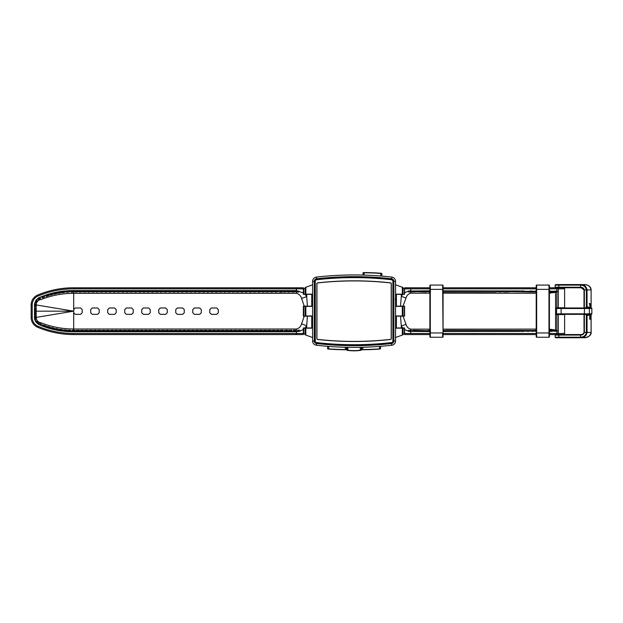 <?xml version="1.0" encoding="UTF-8"?>
<svg xmlns="http://www.w3.org/2000/svg" width="623" height="623" viewBox="0 0 623 623"><rect width="100%" height="100%" fill="white"/><g stroke="black" fill="none" stroke-linecap="round" stroke-linejoin="round"><path stroke-width="0.93" d="M354.074 341.404A329.38 329.38 0 0 0 390.644 339.371A0.639 0.639 0 0 0 391.213 338.733L391.213 283.59A0.639 0.639 0 0 0 390.644 282.959A329.38 329.38 0 0 0 317.504 282.959A0.639 0.639 0 0 0 316.936 283.59L316.936 338.733A0.639 0.639 0 0 0 317.504 339.371A329.38 329.38 0 0 0 354.074 341.404M304.99 294.36L306.703 296.493L307.404 306.166L311.757 306.166L311.757 294.36L303.362 294.36L303.362 288.831L73.685 288.831A91.682 91.682 0 0 0 38.065 296.034A9.571 9.571 0 0 0 32.217 304.849L32.217 317.473A9.571 9.571 0 0 0 38.065 326.288A91.682 91.682 0 0 0 73.685 333.492L296.408 333.492L296.408 331.74L73.685 331.74C61.389 331.818 49.645 329.357 38.447 324.365L35.386 321.281L37.146 323.244L37.832 322.512L35.02 320.105L34.678 318.766L35.02 320.105L35.636 319.288L35.363 316.757L34.483 315.145L34.483 308.253L34.615 307.715L35.48 308.307L35.441 311.165L34.662 311.484M303.362 333.492L303.362 334.559L296.408 334.559L296.408 333.492L303.362 333.492L303.362 329.396L300.239 331.07L296.408 331.74L296.408 331.062L293.238 331.226L293.394 330.229L295.684 330.229L296.408 330.447L296.408 331.062M306.703 294.36L306.703 296.493A10.63 1.846 -18.6 0 1 301.555 298.433C300.784 295.691 299.071 293.986 296.408 293.316L73.685 293.316C62.44 293.34 51.577 295.403 41.095 299.499L39.677 299.858C37.45 300.816 36.29 302.505 36.189 304.943L35.48 304.951M301.555 298.433L304.258 306.166L307.404 306.166M35.441 311.165L73.685 311.165L36.189 304.943L36.189 317.387L35.433 317.372M36.189 317.387C36.282 319.817 37.442 321.507 39.677 322.465L41.095 322.823C51.577 326.919 62.44 328.983 73.685 329.014L73.685 311.165L36.189 317.387M38.634 324.077C38.089 323.423 38.276 323.142 39.179 323.236L41.437 324.147L41.204 325.128L38.447 324.365M34.81 302.91L36.671 299.468L37.076 300.434L35.784 302.599L34.81 302.91L34.577 304.647L34.717 303.346L35.48 304.055L35.48 306.578L34.608 307.162L34.592 305.932L34.639 309.164M36.118 300.154L38.447 297.965C49.645 292.966 61.389 290.513 73.685 290.591L296.408 290.591L303.362 292.935M39.124 299.001L38.276 299.499L37.793 298.619L38.727 298.386M35.48 304.055L35.34 304.951M73.685 292.07L71.162 292.125L70.991 291.136L73.685 291.089L73.685 311.165M35.721 321.577L35.168 320.495M34.577 317.566L34.592 316.087L34.577 317.566M34.631 313.4L34.654 311.913L35.48 312.559L35.48 315.09L34.6 315.659L34.623 314.304M36.251 299.873L35.215 301.727M296.408 334.559L73.685 334.559A92.749 92.749 0 0 1 37.653 327.27A10.63 10.63 0 0 1 31.15 317.473L31.15 304.849A10.63 10.63 0 0 1 37.653 295.053A92.749 92.749 0 0 1 73.685 287.771L303.362 287.771L303.362 288.831M306.703 327.963L311.757 327.963L311.757 316.157L307.404 316.157L306.703 325.837L304.99 327.963L306.703 327.963L306.703 325.837A10.63 1.846 18.6 0 0 301.555 323.89L304.258 316.157L303.362 316.157L303.362 306.166L304.258 306.166M73.685 309.569L75.274 307.972L80.593 307.972L82.189 309.569L82.189 312.762L80.593 314.35L75.274 314.35L73.685 312.762M74.511 330.229L72.221 330.229L72.066 331.226L74.667 331.226L74.511 330.229L73.685 330.322L73.685 329.014L296.408 329.014C299.071 328.344 300.784 326.639 301.555 323.89M99.205 312.762L99.205 309.569L97.609 307.972L92.29 307.972L90.693 309.569L90.693 312.762L92.29 314.35L97.609 314.35L99.205 312.762M116.213 312.762L116.213 309.569L114.616 307.972L109.305 307.972L107.709 309.569L107.709 312.762L109.305 314.35L114.616 314.35L116.213 312.762M133.229 312.762L133.229 309.569L131.632 307.972L126.313 307.972L124.725 309.569L124.725 312.762L126.313 314.35L131.632 314.35L133.229 312.762M150.244 312.762L150.244 309.569L148.648 307.972L143.329 307.972L141.733 309.569L141.733 312.762L143.329 314.35L148.648 314.35L150.244 312.762M167.252 312.762L167.252 309.569L165.656 307.972L160.345 307.972L158.748 309.569L158.748 312.762L160.345 314.35L165.656 314.35L167.252 312.762M184.268 312.762L184.268 309.569L182.671 307.972L177.353 307.972L175.764 309.569L175.764 312.762L177.353 314.35L182.671 314.35L184.268 312.762M201.284 312.762L201.284 309.569L199.687 307.972L194.368 307.972L192.772 309.569L192.772 312.762L194.368 314.35L199.687 314.35L201.284 312.762M218.291 312.762L218.291 309.569L216.695 307.972L211.384 307.972L209.787 309.569L209.787 312.762L211.384 314.35L216.695 314.35L218.291 312.762M286.977 291.673L283.815 292.094L282.959 291.424L286.261 291.097L286.977 291.673M291.229 291.673L288.075 292.094L287.219 291.424L290.513 291.097L291.229 291.673M295.481 291.673L292.327 292.094L291.471 291.424L294.765 291.097L295.481 291.673M296.408 292.086C295.528 291.735 295.528 291.408 296.408 291.097L298.806 291.097L298.697 292.094L296.408 292.086L296.408 293.316M281.066 291.245C282.99 291.432 282.99 291.689 281.066 292.008L279.563 292.094L279.408 291.097L282.009 291.097L281.853 292.094L281.066 292.008M78.568 291.673L75.406 292.094L74.55 291.424L77.852 291.097L78.568 291.673M82.82 291.673L79.658 292.094L78.81 291.424L82.104 291.097L82.82 291.673M87.072 291.673L83.918 292.094L83.061 291.424L86.356 291.097L87.072 291.673M91.324 291.673L88.17 292.094L87.313 291.424L90.608 291.097L91.324 291.673M95.576 291.673L92.422 292.094L91.565 291.424L94.867 291.097L95.576 291.673M99.828 291.673L96.674 292.094L95.817 291.424L99.119 291.097L99.828 291.673M104.088 291.673L100.926 292.094L100.069 291.424L103.371 291.097L104.088 291.673M108.34 291.673L105.178 292.094L104.329 291.424L107.623 291.097L108.34 291.673M112.592 291.673L109.438 292.094L108.581 291.424L111.875 291.097L112.592 291.673M116.844 291.673L113.69 292.094L112.833 291.424L116.127 291.097L116.844 291.673M121.096 291.673L117.942 292.094L117.085 291.424L120.387 291.097L121.096 291.673M125.348 291.673L122.194 292.094L121.337 291.424L124.639 291.097L125.348 291.673M129.607 291.673L126.446 292.094L125.589 291.424L128.891 291.097L129.607 291.673M133.859 291.673L130.698 292.094L129.849 291.424L133.143 291.097L133.859 291.673M138.111 291.673L134.957 292.094L134.101 291.424L137.395 291.097L138.111 291.673M142.363 291.673L139.209 292.094L138.353 291.424L141.647 291.097L142.363 291.673M146.615 291.673L143.461 292.094L142.605 291.424L145.907 291.097L146.615 291.673M150.867 291.673L147.713 292.094L146.857 291.424L150.159 291.097L150.867 291.673M155.127 291.673L151.965 292.094L151.109 291.424L154.411 291.097L155.127 291.673M159.379 291.673L156.217 292.094L155.368 291.424L158.663 291.097L159.379 291.673M163.631 291.673L160.477 292.094L159.62 291.424L162.915 291.097L163.631 291.673M167.883 291.673L164.729 292.094L163.872 291.424L167.166 291.097L167.883 291.673M172.135 291.673L168.981 292.094L168.124 291.424L171.426 291.097L172.135 291.673M176.387 291.673L173.233 292.094L172.376 291.424L175.678 291.097L176.387 291.673M180.647 291.673L177.485 292.094L176.628 291.424L179.93 291.097L180.647 291.673M184.899 291.673L181.737 292.094L180.888 291.424L184.182 291.097L184.899 291.673M189.151 291.673L185.997 292.094L185.14 291.424L188.434 291.097L189.151 291.673M193.403 291.673L190.249 292.094L189.392 291.424L192.686 291.097L193.403 291.673M197.655 291.673L194.501 292.094L193.644 291.424L196.946 291.097L197.655 291.673M201.907 291.673L198.753 292.094L197.896 291.424L201.198 291.097L201.907 291.673M206.166 291.673L203.005 292.094L202.148 291.424L205.45 291.097L206.166 291.673M210.418 291.673L207.257 292.094L206.408 291.424L209.702 291.097L210.418 291.673M214.67 291.673L211.516 292.094L210.66 291.424L213.954 291.097L214.67 291.673M218.922 291.673L215.768 292.094L214.912 291.424L218.206 291.097L218.922 291.673M223.174 291.673L220.02 292.094L219.164 291.424L222.466 291.097L223.174 291.673M227.426 291.673L224.272 292.094L223.416 291.424L226.717 291.097L227.426 291.673M231.686 291.673L228.524 292.094L227.668 291.424L230.969 291.097L231.686 291.673M235.938 291.673L232.776 292.094L231.92 291.424L235.221 291.097L235.938 291.673M240.19 291.673L237.036 292.094L236.179 291.424L239.473 291.097L240.19 291.673M244.442 291.673L241.288 292.094L240.431 291.424L243.725 291.097L244.442 291.673M248.694 291.673L245.54 292.094L244.683 291.424L247.985 291.097L248.694 291.673M252.946 291.673L249.792 292.094L248.935 291.424L252.237 291.097L252.946 291.673M257.206 291.673L254.044 292.094L253.187 291.424L256.489 291.097L257.206 291.673M261.458 291.673L258.296 292.094L257.439 291.424L260.741 291.097L261.458 291.673M265.709 291.673L262.556 292.094L261.699 291.424L264.993 291.097L265.709 291.673M269.961 291.673L266.808 292.094L265.951 291.424L269.245 291.097L269.961 291.673M274.213 291.673L271.06 292.094L270.203 291.424L273.497 291.097L274.213 291.673M278.465 291.673L275.311 292.094L274.455 291.424L277.757 291.097L278.465 291.673M307.404 316.157L304.258 316.157M44.615 296.984L42.255 297.864L41.772 296.984L44.21 296.089L44.615 296.984M48.906 295.52L46.25 296.455L45.51 295.684L48.275 294.772L48.906 295.52M53.173 294.243L50.299 295.24L49.381 294.617L52.402 293.659L53.173 294.243M57.324 293.363L54.403 294.22L53.508 293.565L56.584 292.74L57.324 293.363M61.529 292.646L58.554 293.394L57.651 292.748L60.797 292.023L61.529 292.646M65.828 291.93L62.736 292.771L61.794 292.249L65.049 291.509L65.828 291.93M70.072 291.681L66.941 292.351L66.022 291.813L69.317 291.198L70.072 291.681M37.793 298.619L40.199 297.584L40.456 298.557L38.276 299.499M299.795 331.218L297.537 331.226L297.693 330.229L299.554 330.229L300.239 331.07M303.362 329.396L303.362 327.963L304.99 327.963M292.249 330.961L288.986 331.226L288.34 330.517L291.432 330.229L292.249 330.961M287.997 330.961L284.734 331.226L284.088 330.517L287.172 330.229L287.997 330.961M281.066 330.268L282.92 330.229L283.076 331.226L281.066 331.148C279.517 330.914 279.517 330.618 281.066 330.268L282.92 330.229M279.493 330.961L276.223 331.226L275.584 330.517L278.668 330.229L279.493 330.961M275.241 330.961L271.971 331.226L271.332 330.517L274.416 330.229L275.241 330.961M270.982 330.961L267.719 331.226L267.08 330.517L270.164 330.229L270.982 330.961M266.73 330.961L263.467 331.226L262.82 330.517L265.912 330.229L266.73 330.961M262.478 330.961L259.215 331.226L258.568 330.517L261.652 330.229L262.478 330.961M258.226 330.961L254.963 331.226L254.316 330.517L257.4 330.229L258.226 330.961M253.974 330.961L250.703 331.226L250.064 330.517L253.148 330.229L253.974 330.961M249.722 330.961L246.451 331.226L245.812 330.517L248.896 330.229L249.722 330.961M245.462 330.961L242.199 331.226L241.56 330.517L244.644 330.229L245.462 330.961M241.21 330.961L237.947 331.226L237.301 330.517L240.392 330.229L241.21 330.961M236.958 330.961L233.695 331.226L233.049 330.517L236.133 330.229L236.958 330.961M232.706 330.961L229.443 331.226L228.797 330.517L231.881 330.229L232.706 330.961M228.454 330.961L225.183 331.226L224.545 330.517L227.629 330.229L228.454 330.961M224.202 330.961L220.931 331.226L220.293 330.517L223.377 330.229L224.202 330.961M219.942 330.961L216.679 331.226L216.041 330.517L219.125 330.229L219.942 330.961M215.69 330.961L212.427 331.226L211.781 330.517L214.873 330.229L215.69 330.961M211.438 330.961L208.175 331.226L207.529 330.517L210.613 330.229L211.438 330.961M207.186 330.961L203.923 331.226L203.277 330.517L206.361 330.229L207.186 330.961M202.934 330.961L199.664 331.226L199.025 330.517L202.109 330.229L202.934 330.961M198.682 330.961L195.412 331.226L194.773 330.517L197.857 330.229L198.682 330.961M194.423 330.961L191.16 331.226L190.521 330.517L193.605 330.229L194.423 330.961M190.171 330.961L186.908 331.226L186.261 330.517L189.353 330.229L190.171 330.961M185.919 330.961L182.656 331.226L182.009 330.517L185.093 330.229L185.919 330.961M181.667 330.961L178.404 331.226L177.757 330.517L180.841 330.229L181.667 330.961M177.415 330.961L174.144 331.226L173.506 330.517L176.589 330.229L177.415 330.961M173.163 330.961L169.892 331.226L169.254 330.517L172.337 330.229L173.163 330.961M168.903 330.961L165.64 331.226L165.002 330.517L168.085 330.229L168.903 330.961M164.651 330.961L161.388 331.226L160.742 330.517L163.833 330.229L164.651 330.961M160.399 330.961L157.136 331.226L156.49 330.517L159.574 330.229L160.399 330.961M156.147 330.961L152.884 331.226L152.238 330.517L155.322 330.229L156.147 330.961M151.895 330.961L148.624 331.226L147.986 330.517L151.07 330.229L151.895 330.961M147.643 330.961L144.372 331.226L143.734 330.517L146.818 330.229L147.643 330.961M143.383 330.961L140.12 331.226L139.482 330.517L142.566 330.229L143.383 330.961M139.131 330.961L135.869 331.226L135.222 330.517L138.314 330.229L139.131 330.961M134.88 330.961L131.617 331.226L130.97 330.517L134.054 330.229L134.88 330.961M130.628 330.961L127.365 331.226L126.718 330.517L129.802 330.229L130.628 330.961M126.376 330.961L123.105 331.226L122.466 330.517L125.55 330.229L126.376 330.961M122.124 330.961L118.853 331.226L118.214 330.517L121.298 330.229L122.124 330.961M117.864 330.961L114.601 331.226L113.962 330.517L117.046 330.229L117.864 330.961M113.612 330.961L110.349 331.226L109.703 330.517L112.794 330.229L113.612 330.961M109.36 330.961L106.097 331.226L105.451 330.517L108.534 330.229L109.36 330.961M105.108 330.961L101.845 331.226L101.199 330.517L104.282 330.229L105.108 330.961M100.856 330.961L97.593 331.226L96.947 330.517L100.03 330.229L100.856 330.961M96.604 330.961L93.333 331.226L92.695 330.517L95.778 330.229L96.604 330.961M92.344 330.961L89.081 331.226L88.443 330.517L91.526 330.229L92.344 330.961M88.092 330.961L84.829 331.226L84.183 330.517L87.275 330.229L88.092 330.961M83.84 330.961L80.577 331.226L79.931 330.517L83.015 330.229L83.84 330.961M79.588 330.961L76.325 331.226L75.679 330.517L78.763 330.229L79.588 330.961M73.685 330.322C75.656 330.642 75.656 330.891 73.685 331.07L73.685 331.74M71.092 330.914L67.798 331.047L67.167 330.33L70.282 330.174L71.092 330.914M66.848 330.673L63.538 330.657L62.931 329.933L66.061 329.91L66.848 330.673M62.612 330.229L59.302 330.073L58.718 329.333L61.856 329.442L62.612 330.229M58.398 329.598L55.097 329.287L54.536 328.531L57.682 328.773L58.398 329.598M54.209 328.773L50.93 328.298L50.432 327.496L53.539 327.908L54.209 328.773M50.097 327.714L46.826 327.106L46.351 326.296L49.443 326.849L50.097 327.714M46.032 326.468L42.777 325.728L42.325 324.902L45.409 325.595L46.032 326.468M305.161 288.465L303.362 288.472L303.362 287.771M303.362 334.559L303.362 333.967L305.161 333.975M563.566 287.771A1.067 1.067 0 0 1 564.609 288.831L556.876 288.831L556.869 290.957L557.538 291.494L556.876 292.023L556.876 307.762L556.316 307.762A1.067 1.067 0 0 0 555.576 308.066L555.576 292.335L549.408 293.145M556.869 290.957L552.897 291.284L553.606 292.023L556.869 292.023M548.925 292.023L552.897 291.696M536.216 290.957L534.184 291.284L534.308 291.844L535.445 291.922L533.475 292.023L510.79 291.626L506.92 292.023L506.11 291.619L505.308 292.023L501.437 291.626L500.627 292.023L496.757 291.626L495.955 292.023L443.07 292.023M534.184 291.284L530.212 290.957L529.503 291.696M520.851 290.957L524.122 290.957L524.831 291.681M520.15 291.291L519.2 290.98L520.15 291.665M443.07 290.957L514.762 290.957L515.47 291.642M408.696 290.957L425.867 290.957L426.576 291.634L425.774 292.023L417.223 291.626L408.758 292.023L407.979 291.494L408.229 291.081L429.886 290.793M430.454 292.023L426.576 291.634M549.408 333.492L556.876 333.492L556.869 331.366L557.538 330.836L556.876 330.299L556.876 314.568L556.316 314.568A1.067 1.067 0 0 1 555.576 314.265L555.576 308.066M548.925 330.299L552.897 330.626L552.196 331.366L548.925 331.366M556.869 331.366L552.897 331.039M430.454 330.299L426.576 330.696L413.345 330.299L412.543 331.015L430.548 331.366M412.543 330.696L408.758 330.299L407.979 330.836L408.735 331.366L404.584 329.52L404.584 333.492L429.886 333.492M408.696 331.366L412.543 331.015M534.075 330.494L446.084 330.299L445.289 330.688L445.998 331.366L519.442 331.366M443.07 331.366L445.289 331.023M520.15 330.665L520.454 331.296L519.2 331.35L520.15 331.031M524.831 330.642L524.122 331.366L520.851 331.366M521.467 331.249L520.454 331.296L521.467 331.249M529.503 330.634L528.802 331.366L524.854 331.078M534.184 330.626L533.475 331.366L529.503 331.039M536.216 331.366L534.184 331.039M556.876 314.568L564.609 314.568L564.609 333.492L563.55 334.559L559.065 334.559L563.55 334.559M564.609 288.831L564.609 307.762L556.876 307.762M402.801 327.963L401.305 326.102L400.534 316.157L396.392 316.157L396.392 327.963L404.584 327.963L404.584 329.52M429.886 288.831L404.584 288.831L404.584 292.802L408.735 290.964M401.305 294.36L396.392 294.36L396.392 306.166L400.534 306.166L401.305 296.221L402.801 294.36L401.305 294.36L401.305 296.221A10.63 1.682 18.9 0 0 406.009 297.996L403.019 306.166L400.534 306.166M549.408 329.178L555.576 329.995L555.576 314.265M555.576 329.995L555.576 330.618M524.831 291.284L529.503 291.284M518.71 331.366L443.07 331.506M429.886 331.537L408.735 331.366M552.897 330.626L556.869 330.299M445.289 330.688L443.07 330.299M403.019 306.166L404.584 306.166L404.584 316.157L403.019 316.157L406.009 324.334C406.718 326.873 408.283 328.477 410.721 329.146L429.886 329.146M443.07 329.154L535.819 329.092M406.009 324.334A10.63 1.682 -18.9 0 0 401.305 326.102L401.305 327.963M443.07 290.816L518.71 290.957M521.467 291.073L520.454 291.034L521.467 291.073M552.897 291.284L548.925 290.957M549.408 292.483L553.808 292.023M553.808 330.299L549.408 329.847M429.886 334.559L404.584 334.559L404.584 333.492M558.333 314.568L558.333 333.492L556.876 333.492L556.876 334.559L559.065 334.559L549.408 334.559M536.216 334.559L443.07 334.559L443.07 336.833L442.649 285.069L430.314 285.069L442.649 285.069A0.428 0.428 0 0 1 443.07 285.498L443.07 332.962M404.584 288.831L404.584 287.771L429.886 287.771L429.886 285.498L429.886 289.368L429.886 287.242M429.886 285.498A0.428 0.428 0 0 1 430.314 285.069A0.428 0.428 0 0 0 429.886 285.498A0.428 0.428 0 0 1 430.314 285.069L430.314 289.368L443.07 289.368L443.07 287.242L443.07 287.771L536.216 287.771M549.408 287.771L556.876 287.771L556.876 288.831L549.408 288.831M555.576 291.704L555.576 292.335M536.216 293.238L443.07 293.176M429.886 293.176L410.721 293.176C408.291 293.838 406.718 295.45 406.009 297.996M515.47 291.299L519.442 290.957M426.576 291.307L430.548 290.957M404.584 292.802L404.584 294.36L402.801 294.36M403.019 316.157L400.534 316.157M402.988 333.975L404.584 333.967L404.584 334.559M404.584 287.771L404.584 288.465L402.988 288.465M555.148 285.108L555.148 287.242L558.815 287.242L558.815 285.108L555.148 285.108L555.677 284.579L584.413 284.579L562.919 284.579M584.358 314.35L584.358 332.433C583.696 334.278 582.435 335.151 580.558 335.057L555.148 335.088L555.148 337.214L555.677 337.744L584.413 337.744L580.457 337.744L580.909 337.199C583.953 336.988 585.768 335.4 586.36 332.433L586.36 315.277A1.067 0.997 90 0 1 585.854 314.35L588.314 314.35A0.53 0.498 -90 0 0 588.564 314.817L588.751 314.35M562.919 334.559L561.868 334.559M559.913 334.559L580.846 334.559C582.365 334.707 583.432 333.998 584.039 332.433L584.008 314.35M580.558 335.088L580.558 337.214L558.815 337.214L559.002 337.744M580.558 287.242L580.558 287.273C582.435 287.172 583.704 288.044 584.358 289.897L584.039 289.897C583.432 288.332 582.365 287.616 580.846 287.771L559.002 287.771L558.815 287.242L580.558 287.242L580.558 285.108L558.815 285.108L559.002 284.579M588.751 307.972L586.36 307.053L586.36 289.897C585.768 286.923 583.953 285.334 580.909 285.132L580.457 284.579M589.584 316.063L590.892 316.32L589.584 316.32M590.121 318.999L590.44 318.096L589.926 317.107L590.152 319.319L590.526 318.112L590.043 316.834L589.786 319.085L589.95 317.13L589.646 318.166M589.646 308.011L589.95 306.975L590.043 307.972M590.028 306.952L590.526 307.957L590.043 306.68L589.56 308.003L589.926 306.952L590.121 307.972M589.646 314.21L590.043 315.55L590.526 314.241M590.293 303.751L589.296 303.751L589.779 303.751L590.043 306.166L590.3 303.993M580.909 285.132L580.776 284.579C584.312 284.695 586.399 286.463 587.037 289.897L587.037 307.053L588.813 307.053L589.163 307.972M591.095 289.897L591.126 307.972L591.095 289.897C590.347 286.58 588.268 284.812 584.841 284.594L584.413 284.579L584.841 284.594L584.639 285.124L584.841 284.594C588.914 285.202 591.009 286.969 591.126 289.897L584.358 289.897L584.358 307.972M584.413 337.744L584.841 337.736C588.268 337.51 590.347 335.742 591.095 332.433L591.095 314.35L591.126 332.433C591.297 335.034 589.202 336.802 584.841 337.736L584.413 337.744M589.163 314.35L588.813 315.277L587.037 315.277L587.037 332.433C586.399 335.859 584.312 337.635 580.776 337.744L580.909 337.199M559.002 287.771L555.677 287.771L555.148 287.242M584.008 307.972L584.008 289.897L580.558 287.273M580.558 335.057L580.846 334.559C582.56 334.38 583.58 333.858 583.891 332.994L584.008 332.433L591.095 332.433M584.639 337.207L584.841 337.736L584.639 337.207M586.539 307.972A0.53 0.498 -90 0 1 586.788 307.513A0.53 0.498 -90 0 0 587.037 307.053L586.36 307.053A1.067 0.997 90 0 0 585.854 307.972M587.037 315.277A0.53 0.498 -90 0 0 586.788 314.817L586.36 315.277L587.037 315.277M589.95 306.166L590.425 304.857M589.296 303.751L589.685 303.751M590.402 303.751L589.296 303.494M589.646 304.834L589.942 305.885L590.44 304.834L590.043 303.736L589.646 304.834L590.036 305.885M589.95 315.55L590.425 314.241M590.036 315.269L590.44 314.21M587.948 307.972L590.409 307.972L589.942 306.68M589.693 319.085L589.545 318.166M590.09 319.295L590.425 318.112L589.942 316.834M590.028 317.107L590.199 318.999M564.687 307.972L591.344 307.972A0.53 0.506 90 0 1 591.85 308.502L556.557 308.502M558.06 307.972L561.097 307.972L561.128 313.821L584.358 313.821L584.491 307.972M584.491 314.35L584.358 313.821L591.85 313.821A0.53 0.506 90 0 1 591.344 314.35L561.097 314.35L561.128 313.821L556.549 313.821L556.549 308.502L557.079 307.972M587.948 314.35L590.409 314.35M591.85 313.821L591.85 308.502M429.886 336.833L429.886 289.368L430.314 289.368L430.314 332.962L442.649 332.962L442.649 337.253A0.428 0.428 0 0 0 443.07 336.833A0.428 0.428 0 0 1 442.649 337.253L430.314 337.253A0.428 0.428 0 0 1 429.886 336.833M443.07 285.498A0.428 0.428 0 0 0 442.649 285.069A0.428 0.428 0 0 1 443.07 285.498M549.408 335.088L549.408 332.962L548.98 332.962L548.98 285.069A0.428 0.428 0 0 1 549.408 285.498L549.408 336.833A0.428 0.428 0 0 1 548.98 337.253L536.644 337.253A0.428 0.428 0 0 1 536.216 336.833L536.216 285.498A0.428 0.428 0 0 1 536.644 285.069L536.644 337.253L548.98 337.253L548.98 332.962L536.216 332.962L536.216 335.088M549.408 287.242L549.408 289.368L536.216 289.368M548.98 285.069L536.644 285.069M322.068 276.503L321.515 276.557M349.051 275L349.604 274.992M363.256 272.57L364.105 272.788L363.045 272.781L363.045 275.078M361.94 349.752L362.796 349.752A238.321 238.321 0 0 0 379.5 349.09L380.552 348.818L380.552 346.31L380.552 348.818L379.485 348.88L379.485 346.396M346.209 349.752L345.352 349.542L346.419 349.542L346.419 347.276M391.54 343.218A331.187 331.187 0 0 1 316.609 343.218A2.235 2.235 0 0 1 314.623 340.999L314.623 281.323A2.235 2.235 0 0 1 316.609 279.104A331.187 331.187 0 0 1 391.54 279.104A2.235 2.235 0 0 1 393.526 281.323L393.526 340.999A2.235 2.235 0 0 1 391.54 343.218L391.532 343.117A2.126 2.126 0 0 0 393.417 340.999L393.417 281.323A2.126 2.126 0 0 0 391.532 279.213A331.086 331.086 0 0 0 316.616 279.213A2.126 2.126 0 0 0 314.732 281.323L314.732 340.999A2.126 2.126 0 0 0 316.616 343.117A331.086 331.086 0 0 0 391.532 343.117M354.074 277.617A330.548 330.548 0 0 0 316.679 279.743A1.596 1.596 0 0 0 315.261 281.323L315.261 340.999A1.596 1.596 0 0 0 316.679 342.588A330.548 330.548 0 0 0 391.47 342.588A1.596 1.596 0 0 0 392.887 340.999L392.887 281.323A1.596 1.596 0 0 0 391.47 279.743A330.548 330.548 0 0 0 354.074 277.617M316.663 279.634A330.657 330.657 0 0 1 391.485 279.634A1.705 1.705 0 0 1 392.988 281.323L392.988 340.999A1.705 1.705 0 0 1 391.485 342.697A330.657 330.657 0 0 1 316.663 342.697A1.705 1.705 0 0 1 315.152 340.999L315.152 281.323A1.705 1.705 0 0 1 316.663 279.634L316.679 279.743M354.074 276.651A331.514 331.514 0 0 0 316.57 278.785A2.554 2.554 0 0 0 314.296 281.323L314.296 340.999A2.554 2.554 0 0 0 316.57 343.546A331.514 331.514 0 0 0 391.579 343.546A2.554 2.554 0 0 0 393.845 340.999L393.845 281.323A2.554 2.554 0 0 0 391.579 278.785A331.514 331.514 0 0 0 354.074 276.651M316.375 277.095A333.212 333.212 0 0 1 391.774 277.095A4.252 4.252 0 0 1 395.543 281.323L395.543 340.999A4.252 4.252 0 0 1 391.774 345.228A333.212 333.212 0 0 1 316.375 345.228A4.252 4.252 0 0 1 312.606 340.999L312.606 281.323A4.252 4.252 0 0 1 316.375 277.095L316.57 278.785M390.629 282.873A327.34 327.34 0 0 0 317.52 282.873A0.748 0.748 0 0 0 316.858 283.613L316.858 338.71A0.748 0.748 0 0 0 317.52 339.449A327.34 327.34 0 0 0 390.629 339.449A0.748 0.748 0 0 0 391.291 338.71L391.291 283.613A0.748 0.748 0 0 0 390.629 282.873M360.242 347.307L360.265 350.43A49.435 49.435 0 0 1 347.883 350.43L347.027 350.313L347.907 350.219A49.225 49.225 0 0 0 360.242 350.219L361.301 350.103L360.265 350.43L361.301 350.103L361.301 347.291M327.791 349.028L328.664 348.88A238.111 238.111 0 0 0 345.352 349.542L345.352 349.752A238.321 238.321 0 0 1 328.648 349.09L328.664 346.396M347.027 350.313L346.84 347.291L346.84 350.103L347.907 350.219L347.907 347.307M379.5 349.09L379.485 348.88A238.111 238.111 0 0 1 362.796 349.542L362.796 347.252M381.665 273.302L380.801 273.45A238.111 238.111 0 0 0 364.105 272.788L364.105 272.57A238.321 238.321 0 0 1 380.817 273.232L380.801 276.036M327.597 348.818L327.597 346.31M361.729 349.542L361.729 347.276M381.86 273.513L381.86 276.121M402.988 334.824L402.31 335.073L402.31 328.173L402.988 328.173L402.988 334.824L402.988 328.173L404.584 328.173M402.31 335.073L395.543 337.534M402.31 328.173L395.543 328.173M402.31 315.947L402.31 306.376L402.988 306.376L402.988 315.947L395.543 315.947M402.31 306.376L395.543 306.376M402.988 287.499L402.988 294.149L402.988 287.499L395.543 284.797M402.988 294.149L395.543 294.149M305.161 294.149L305.161 287.499L305.838 287.258L305.838 294.149L305.161 294.149M312.606 284.797L305.838 287.258M312.606 294.149L305.838 294.149M305.161 315.947L305.161 306.376L305.838 306.376L305.838 315.947L305.161 315.947M312.606 306.376L305.838 306.376M312.606 315.947L305.838 315.947M305.161 334.824L305.161 328.173L305.838 328.173L305.838 335.073L305.161 334.824M312.606 328.173L305.838 328.173M312.606 337.534L305.838 335.073M311.757 294.975L312.606 294.975M312.606 327.457L311.757 327.457M311.757 321.273L312.606 321.273M312.606 301.158L311.757 301.158M307.077 294.36L303.362 294.258M303.362 328.173L305.161 328.173M307.077 316.157L303.362 316.056M303.362 306.376L305.161 306.376M307.077 316.056L311.009 316.157M307.077 294.258L311.009 294.36M312.419 294.975L312.357 294.149M312.146 327.457L312.092 328.173L312.139 327.457M312.364 328.173L312.419 327.457M312.139 294.975L312.068 294.149L312.146 294.975M404.584 294.258L401.111 294.36M402.988 306.376L404.584 306.376M404.584 316.056L401.111 316.157M397.139 316.157L401.111 316.056M397.139 294.36L401.111 294.258M396.275 294.149L395.955 299.367L395.146 299.367M395.722 305.535L395.706 306.376M395.706 315.947L395.722 316.897M396.392 323.064L395.955 323.064L396.267 328.173M395.955 299.367L396.392 299.367M396.392 316.897L395.543 316.897M395.543 299.523L396.392 299.523M395.543 305.535L396.392 305.535M395.543 322.916L396.392 322.916M312.606 320.783L311.757 320.783M311.757 301.649L312.606 301.649M39.179 323.236L39.677 322.465M39.677 299.858L39.187 299.102M296.408 291.097L296.408 287.771M32.217 304.849L31.15 304.849A10.63 10.63 0 0 1 37.653 295.053A92.749 92.749 0 0 1 73.685 287.771L73.685 288.831M296.408 333.492L73.685 333.492L73.685 334.559A92.749 92.749 0 0 1 37.653 327.27A10.63 10.63 0 0 1 31.15 317.473L32.217 317.473M73.685 291.089L73.685 290.591M296.408 330.447L296.408 329.014M38.065 296.034L37.653 295.053M38.065 326.288L37.653 327.27M410.721 287.771L410.721 290.957M559.065 287.771A1.067 0.732 -90 0 0 558.333 288.831L558.333 307.762M410.721 331.366L410.721 334.559M443.07 333.492L536.216 333.492M410.721 329.146L410.721 330.299M536.216 288.831L443.07 288.831M559.065 334.559A1.067 0.732 -90 0 1 558.333 333.492L564.609 333.492M410.721 293.176L410.721 292.023M559.002 334.559L558.815 337.214L555.148 337.214M588.813 307.053A0.53 0.498 90 0 1 588.564 307.513A0.53 0.498 -90 0 0 588.314 307.972M586.539 314.35A0.53 0.498 -90 0 0 586.788 314.817L588.564 314.817A0.53 0.498 -90 0 1 588.813 315.277M588.883 314.35A0.53 0.506 90 0 0 589.389 313.821L589.389 308.502A0.53 0.506 90 0 0 588.883 307.972M429.886 332.962L430.314 332.962L430.314 337.253M316.375 345.228L316.57 343.546M391.579 343.546L391.774 345.228M393.845 340.999L395.543 340.999M312.606 340.999L314.296 340.999M393.845 281.323L395.543 281.323M312.606 281.323L314.296 281.323M391.579 278.785L391.774 277.095M360.265 350.43A49.435 49.435 0 0 1 347.883 350.43M345.352 349.542L345.352 347.252M364.105 272.788L364.105 275.109M402.31 294.149L402.31 287.258M303.783 306.376L303.783 316.056M303.783 288.465L303.783 294.258M303.783 328.173L303.783 333.975M404.343 316.056L404.343 306.376M404.343 333.975L404.343 328.173M404.343 294.258L404.343 288.465M298.697 292.094L296.579 292.094M281.853 292.094L279.563 292.094M34.483 304.001L34.483 306.633M34.366 316.819L34.647 319.435M299.64 331.226L297.537 331.226M297.693 330.229L299.554 330.229M534.892 292.023L536.216 292.023M536.216 330.299L534.892 330.299M555.148 335.088L555.677 334.559M556.549 313.821L557.079 314.35"/></g></svg>
